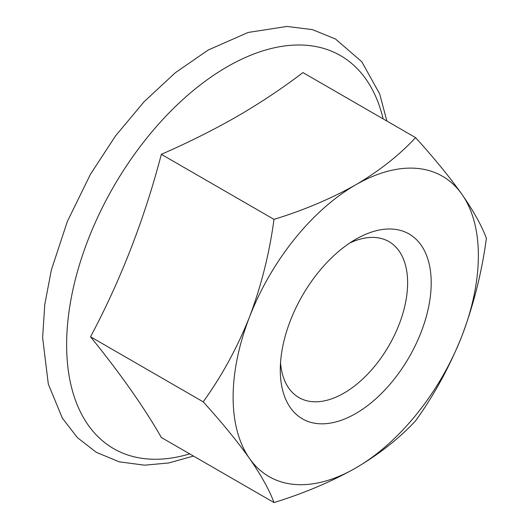 <?xml version="1.0" encoding="UTF-8"?>
<svg xmlns="http://www.w3.org/2000/svg" width="529" height="529" viewBox="0 0 529 529"><rect width="100%" height="100%" fill="white"/><g stroke="black" fill="none" stroke-linecap="round" stroke-linejoin="round"><path stroke-width="0.79" d="M280.535 362.735A90.042 51.987 120 0 0 298.931 397.583A90.042 51.987 120 0 0 343.949 393.12A90.042 51.987 120 0 0 407.621 282.843A90.042 51.987 120 0 0 388.974 241.627A90.042 51.987 120 0 0 349.596 243.115M280.284 369.976A106.713 61.609 120 0 0 355.746 413.539A106.713 61.609 120 0 0 431.201 282.843A106.713 61.609 120 0 0 355.739 239.28A106.713 61.609 120 0 0 280.284 369.976M233.124 397.206A173.413 100.12 120 0 0 249.549 458.517C237.19 441.173 221.737 422.281 203.202 401.835C221.777 376.093 237.223 347.791 249.549 316.924C261.326 285.647 269.473 253.133 273.996 219.37C303.904 210.165 331.147 198.646 355.746 184.819C379.445 170.821 399.395 155.09 415.582 137.626C434.157 158.118 449.61 177.01 461.936 194.308C473.706 211.302 481.859 225.982 486.382 238.341C481.84 272.177 473.686 304.697 461.936 335.895C449.571 366.828 434.124 395.137 415.582 420.806C399.395 438.27 379.445 454.001 355.746 468C331.147 481.826 303.904 493.345 273.996 502.55C269.453 490.158 261.306 475.478 249.549 458.517A173.413 100.12 120 0 0 355.746 468A173.413 100.12 120 0 0 461.936 335.895A173.413 100.12 120 0 0 461.936 194.308A173.413 100.12 120 0 0 355.746 184.819A173.413 100.12 120 0 0 249.549 316.924A173.413 100.12 120 0 0 233.124 397.206M415.582 137.626L302.925 72.579C282.612 88.105 260.711 102.712 237.217 116.387C213.452 129.975 188.159 142.618 161.338 154.329C144.43 219.013 120.83 279.834 90.538 336.788C120.83 374.228 144.43 407.799 161.338 437.509L273.996 502.55M90.538 336.788L203.202 401.835M161.338 154.329L273.996 219.37M383.108 118.873A226.908 131.007 120 0 0 227.08 66.852A226.908 131.007 120 0 0 67.738 322.392A226.908 131.007 120 0 0 189.699 453.882M193.482 456.064L168.711 462.968L144.635 465.176L119.25 461.837L96.285 452.321L77.399 437.628L62.349 418.135L48.324 384.107L42.618 337.714L44.767 304.552L51.373 269.902L67.315 221.545L90.433 174.306L115.448 136.006L144.1 101.72L175.35 72.711L208.142 50.063L248.101 32.454L286.996 26.45L312.421 29.624L335.452 38.981L361.77 61.721L379.677 93.911L386.891 121.062"/></g></svg>
